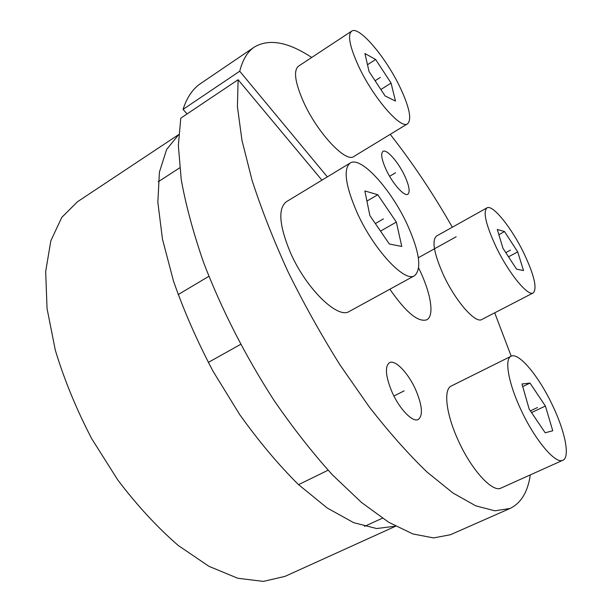 <?xml version="1.0" encoding="UTF-8"?>
<svg xmlns="http://www.w3.org/2000/svg" width="612" height="612" viewBox="0 0 612 612"><rect width="100%" height="100%" fill="white"/><g stroke="black" fill="none" stroke-linecap="round" stroke-linejoin="round"><path stroke-width="0.92" d="M183.049 109.38C186.989 97.354 192.826 88.748 200.552 83.584L254.416 47.009C247.585 51.561 242.689 59.632 239.72 71.229L183.049 109.38L187.058 113.947M238.122 79.728L237.418 106.641L241.985 140.454L252.06 180.265C261.469 209.35 273.457 239.85 288.022 271.751C303.858 303.827 321.239 334.963 340.165 365.173L369.334 407.018C389.125 432.378 408.326 454.035 426.939 471.967L452.911 492.974L475.761 505.841L494.901 510.821L510.026 508.465L450.447 534.727L433.625 537.925L412.916 533.962L388.712 522.273L361.654 502.59L332.683 475.119C312.755 453.171 293.156 428.201 273.878 400.187C245.228 355.679 221.865 309.963 203.788 263.053C193.361 233.027 185.841 205.196 181.228 179.553L178.352 145.564L180.785 118.147L238.122 79.728L321.92 180.165M415.655 389.691C422.288 405.427 423.183 415.357 418.325 419.472C412.817 422.808 399.491 409.137 392.04 392.085C385.552 376.326 384.688 366.527 389.446 362.687C395.153 359.29 408.296 373.052 415.655 389.691M418.684 268.094C430.733 292.329 434.826 315.868 426.771 319.793C418.218 322.57 405.917 312.372 389.859 289.208M327.344 176.876L239.72 71.229M510.026 508.465C521.072 503.11 527.835 491.918 530.306 474.897M511.219 356.184L494.703 312.831M452.322 227.22C433.128 193.568 412.427 162.608 390.219 134.349M311.692 57.474C288.183 41.922 269.096 38.434 254.416 47.009M404.746 175.942C409.237 185.887 410.277 191.977 407.867 194.218C404.394 196.926 392.453 183.539 386.027 169.463C381.605 159.548 380.588 153.528 382.967 151.394C386.6 148.701 398.42 162.18 404.746 175.942M395.589 526.228L284.97 576.397L263.397 581.4L237.785 578.264L209.013 566.352L178.337 545.552C157.406 527.437 137.249 505.619 117.871 480.106L91.693 438.666C76.378 409.229 64.26 379.761 55.332 350.255L47.04 308.524L45.678 271.483L50.842 240.776L61.774 217.398L77.456 201.769L178.658 134.602M178.65 134.709L166.64 149.45L159.426 172.087L157.842 202.289L162.471 239.147L173.502 281.107C183.937 310.98 197.148 341.075 213.129 371.4L239.667 414.515C258.853 441.367 278.429 464.692 298.373 484.497L327.168 507.968L353.614 522.648L376.625 528.538L395.497 526.175M436.57 236.018C431.598 240.409 433.893 253.399 443.448 274.979C455.473 301.119 475.524 323.932 481.835 319.487L533.243 292.903C527.988 296.828 508.511 273.044 495.919 246.544C485.859 224.703 482.868 211.813 486.961 207.873L436.57 236.018M533.243 292.903C537.351 288.428 534.261 275.278 523.987 253.437C511.762 228.008 492.637 204.056 486.961 207.873M517.706 251.899L504.525 231.558L497.296 229.454L502.957 248.273L516.589 269.196L523.52 270.565L517.706 251.899L508.518 256.818M504.525 231.558L498.857 234.648M451.304 385.996C443.256 389.255 445.972 413.949 458.289 440.541C471.462 469.962 492.606 492.928 501.044 488.062L562.887 460.239C555.773 464.546 535.248 440.502 521.332 410.56C508.388 383.479 504.158 358.923 511.074 356.253L451.304 385.996M562.887 460.239C570.438 457.248 564.937 430.879 552.238 404.754C538.698 376.074 518.655 351.938 511.074 356.253M545.399 406.039L530.007 383.074L521.99 383.992L529.166 409.091L545.185 432.783L552.758 430.772L545.399 406.039L531.53 412.595M530.007 383.074L522.732 386.593M286.278 201.792C277.932 208.478 279.171 225.086 289.996 251.631C305.595 288.252 337.878 319.655 349.375 311.386L414.607 275.66C404.892 283.019 373.618 249.696 356.995 212.41C345.39 185.421 343.11 168.958 350.171 163.029L286.278 201.792M414.607 275.66C421.943 268.905 419.534 251.945 407.378 224.788C391.374 189.598 360.927 155.655 350.171 163.029M396.331 222.072L377.78 194.715L364.851 190.959L369.87 215.569L389.324 243.997L401.778 246.46L396.331 222.072L380.519 231.129M377.78 194.715L366.917 201.103M298.388 66.249C293.362 70.602 295.015 82.352 303.338 101.508C317.2 132.75 345.956 163.251 353.866 156.473L407.592 123.777C401.013 129.798 373.113 97.691 358.502 66.012C349.704 46.611 347.409 34.999 351.617 31.166L298.388 66.249M407.592 123.777C411.907 119.524 409.497 107.582 400.37 87.967C386.356 57.956 359.007 25.337 351.617 31.166M391.068 83.087L375.653 59.486L364.936 53.535L369.067 71.55L385.093 95.954L395.49 101.072L391.068 83.087L380.855 89.505M375.653 59.486L367.498 64.719M395.566 172.76L389.607 176.287M404.142 390.861L393.921 396.018M510.477 250.117L505.795 252.634M537.474 407.531L530.382 410.889M383.449 218.905L375.347 223.579M380.304 77.449L375.102 80.738M418.333 257.736L456.169 236.775M328.101 470.215L298.541 484.658M382.347 518.211L364.538 526.389M208.876 276.31L178.115 294.624M240.6 344.38L208.279 362.442M179.691 167.849L158.202 181.795"/></g></svg>
